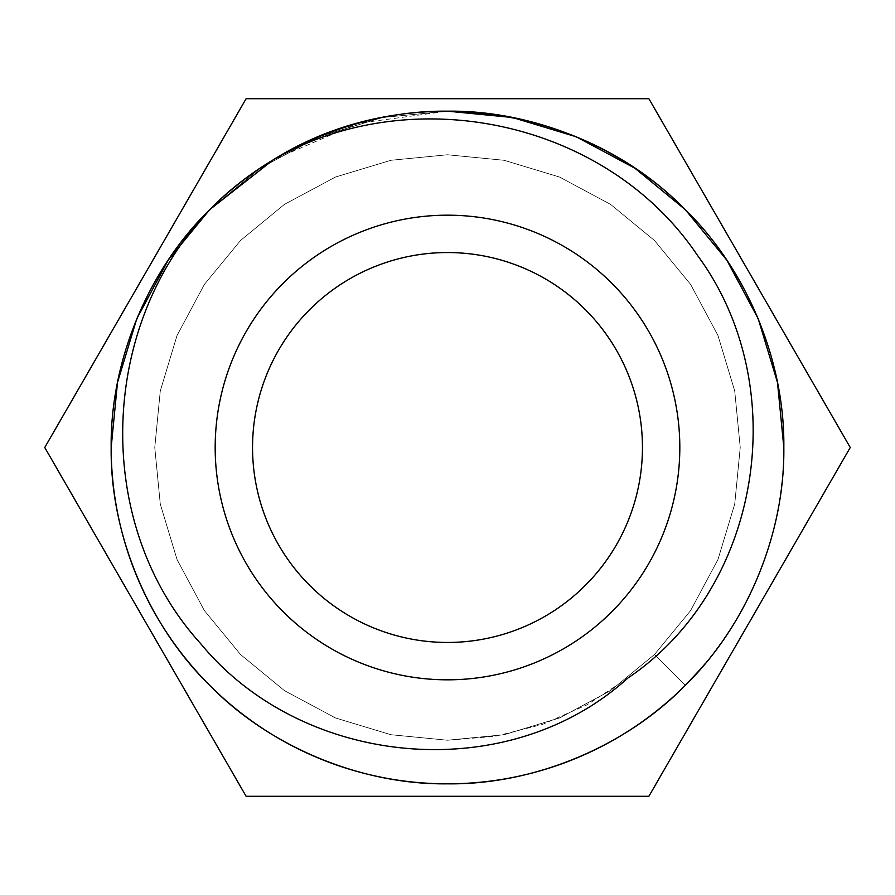 <?xml version="1.0" encoding="UTF-8"?>
<svg xmlns="http://www.w3.org/2000/svg" width="895" height="895" viewBox="0 0 895 895"><rect width="100%" height="100%" fill="white"/><g stroke="black" fill="none" stroke-linecap="round" stroke-linejoin="round"><path stroke-width="0.67" stroke-dasharray="4.47 3.36" d="M252.547 447.5A194.953 194.953 0 0 0 447.5 642.453A194.953 194.953 0 0 0 642.453 447.5A194.953 194.953 0 0 0 447.5 252.547A194.953 194.953 0 0 0 252.547 447.5M783.74 439.445A336.33 336.33 0 0 0 443.472 111.193A336.33 336.33 0 0 0 111.17 447.5C110.074 361.423 148.044 269.764 209.676 209.676C269.764 148.044 361.423 110.074 447.5 111.17C533.577 110.074 625.236 148.044 685.324 209.676C746.956 269.764 784.926 361.423 783.83 447.5C784.926 361.423 746.956 269.764 685.324 209.676C625.236 148.044 533.577 110.074 447.5 111.17C361.423 110.074 269.764 148.044 209.676 209.676L260.109 168.204L318.788 136.767L382.512 117.502L447.5 111.17L357.743 123.365L273.188 159.858M111.17 447.5C110.074 361.423 148.044 269.764 209.676 209.676C269.764 148.044 361.423 110.074 447.5 111.17C533.577 110.074 625.236 148.044 685.324 209.676C746.956 269.764 784.926 361.423 783.83 447.5C784.926 533.577 746.956 625.236 685.324 685.324C625.236 746.956 533.577 784.926 447.5 783.83C361.423 784.926 269.764 746.956 209.676 685.324C148.044 625.236 110.074 533.577 111.17 447.5C110.074 361.423 148.044 269.764 209.676 209.676C269.764 148.044 361.423 110.074 447.5 111.17C533.577 110.074 625.236 148.044 685.324 209.676C746.956 269.764 784.926 361.423 783.83 447.5C784.926 533.577 746.956 625.236 685.324 685.324C625.236 746.956 533.577 784.926 447.5 783.83C361.423 784.926 269.764 746.956 209.676 685.324C148.044 625.236 110.074 533.577 111.17 447.5C110.074 361.423 148.044 269.764 209.676 209.676C269.764 148.044 361.423 110.074 447.5 111.17C533.577 110.074 625.236 148.044 685.324 209.676C746.956 269.764 784.926 361.423 783.83 447.5C784.926 533.577 746.956 625.236 685.324 685.324C625.236 746.956 533.577 784.926 447.5 783.83C361.423 784.926 269.764 746.956 209.676 685.324C148.044 625.236 110.074 533.577 111.17 447.5C110.074 361.423 148.044 269.764 209.676 209.676C269.764 148.044 361.423 110.074 447.5 111.17C533.577 110.074 625.236 148.044 685.324 209.676C746.956 269.764 784.926 361.423 783.83 447.5C784.926 533.577 746.956 625.236 685.324 685.324C625.236 746.956 533.577 784.926 447.5 783.83C361.423 784.926 269.764 746.956 209.676 685.324C148.044 625.236 110.074 533.577 111.17 447.5C110.074 361.423 148.044 269.764 209.676 209.676C269.764 148.044 361.423 110.074 447.5 111.17C533.577 110.074 625.236 148.044 685.324 209.676C746.956 269.764 784.926 361.423 783.83 447.5C784.926 533.577 746.956 625.236 685.324 685.324C625.236 746.956 533.577 784.926 447.5 783.83C361.423 784.926 269.764 746.956 209.676 685.324C148.044 625.236 110.074 533.577 111.17 447.5C110.074 361.423 148.044 269.764 209.676 209.676C269.764 148.044 361.423 110.074 447.5 111.17C533.577 110.074 625.236 148.044 685.324 209.676C746.956 269.764 784.926 361.423 783.83 447.5C784.926 533.577 746.956 625.236 685.324 685.324C625.236 746.956 533.577 784.926 447.5 783.83C361.423 784.926 269.764 746.956 209.676 685.324C148.044 625.236 110.074 533.577 111.17 447.5C110.074 361.423 148.044 269.764 209.676 209.676C269.764 148.044 361.423 110.074 447.5 111.17C533.577 110.074 625.236 148.044 685.324 209.676C746.956 269.764 784.926 361.423 783.83 447.5C784.926 533.577 746.956 625.236 685.324 685.324C625.236 746.956 533.577 784.926 447.5 783.83C361.423 784.926 269.764 746.956 209.676 685.324C148.044 625.236 110.074 533.577 111.17 447.5C110.074 361.423 148.044 269.764 209.676 209.676C269.764 148.044 361.423 110.074 447.5 111.17C533.577 110.074 625.236 148.044 685.324 209.676C746.956 269.764 784.926 361.423 783.83 447.5C784.926 533.577 746.956 625.236 685.324 685.324C625.236 746.956 533.577 784.926 447.5 783.83C361.423 784.926 269.764 746.956 209.676 685.324C148.044 625.236 110.074 533.577 111.17 447.5C110.074 361.423 148.044 269.764 209.676 209.676C269.764 148.044 361.423 110.074 447.5 111.17C533.577 110.074 625.236 148.044 685.324 209.676C746.956 269.764 784.926 361.423 783.83 447.5C784.926 533.577 746.956 625.236 685.324 685.324C625.236 746.956 533.577 784.926 447.5 783.83C361.423 784.926 269.764 746.956 209.676 685.324C148.044 625.236 110.074 533.577 111.17 447.5C110.074 361.423 148.044 269.764 209.676 209.676C269.764 148.044 361.423 110.074 447.5 111.17C533.577 110.074 625.236 148.044 685.324 209.676C746.956 269.764 784.926 361.423 783.83 447.5C784.926 533.577 746.956 625.236 685.324 685.324C625.236 746.956 533.577 784.926 447.5 783.83C361.423 784.926 269.764 746.956 209.676 685.324C148.044 625.236 110.074 533.577 111.17 447.5C110.074 361.423 148.044 269.764 209.676 209.676C269.764 148.044 361.423 110.074 447.5 111.17C533.577 110.074 625.236 148.044 685.324 209.676C746.956 269.764 784.926 361.423 783.83 447.5C784.926 533.577 746.956 625.236 685.324 685.324C625.236 746.956 533.577 784.926 447.5 783.83C361.423 784.926 269.764 746.956 209.676 685.324C148.044 625.236 110.074 533.577 111.17 447.5C110.074 533.577 148.044 625.236 209.676 685.324C269.764 746.956 361.423 784.926 447.5 783.83C533.577 784.926 625.236 746.956 685.324 685.324C746.956 625.236 784.926 533.577 783.83 447.5C784.926 533.577 746.956 625.236 685.324 685.324A336.33 336.33 0 0 0 700.181 669.482C755.067 605.154 782.946 531.16 783.83 447.5L777.498 382.512L758.233 318.788L726.796 260.109L685.324 209.676L634.891 168.204L576.212 136.767L512.488 117.502L447.5 111.17L382.512 117.502L318.788 136.767L260.109 168.204L209.676 209.676M705.417 663.363A336.33 336.33 0 0 0 783.74 455.555M246.125 98.707L44.75 447.5L246.125 796.293L648.875 796.293L850.25 447.5L648.875 98.707L246.125 98.707M685.324 685.324L654.491 654.491L685.324 685.324M627.697 678.197L587.12 704.79L542.314 724.458L495.103 736.339L447.5 740.232L390.936 734.717L335.48 717.958L284.397 690.593L240.509 654.491L204.407 610.603L177.042 559.52L160.283 504.064L154.768 447.5L160.283 390.936L177.042 335.48L204.407 284.397L240.509 240.509L284.397 204.407L335.48 177.042L390.936 160.283L447.5 154.768L504.064 160.283L559.52 177.042L610.603 204.407L654.491 240.509L690.593 284.397L717.958 335.48L734.717 390.936L740.232 447.5L734.717 504.064L717.958 559.52L690.593 610.603L654.491 654.491L610.603 690.593L559.52 717.958L504.064 734.717L447.5 740.232L390.936 734.717L335.48 717.958L284.397 690.593L240.509 654.491L204.407 610.603L177.042 559.52L160.283 504.064L154.768 447.5L160.283 390.936L177.042 335.48L204.407 284.397L240.509 240.509L284.397 204.407L335.48 177.042L390.936 160.283L447.5 154.768L504.064 160.283L559.52 177.042L610.603 204.407L654.491 240.509L690.593 284.397L717.958 335.48L734.717 390.936L740.232 447.5L734.717 504.064L717.958 559.52L690.593 610.603L654.491 654.491L610.603 690.593L559.52 717.958L504.064 734.717L447.5 740.232L390.936 734.717L335.48 717.958L284.397 690.593L240.509 654.491L204.407 610.603L177.042 559.52L160.283 504.064L154.768 447.5L160.283 390.936L177.042 335.48L204.407 284.397L240.509 240.509L284.397 204.407L335.48 177.042L390.936 160.283L447.5 154.768L504.064 160.283L559.52 177.042L610.603 204.407L654.491 240.509L690.593 284.397L717.958 335.48L734.717 390.936L740.232 447.5L734.717 504.064L717.958 559.52L690.593 610.603L654.491 654.491L610.603 690.593L559.52 717.958L504.064 734.717L447.5 740.232L390.936 734.717L335.48 717.958L284.397 690.593L240.509 654.491L204.407 610.603L177.042 559.52L160.283 504.064L154.768 447.5L160.283 390.936L177.042 335.48L204.407 284.397L240.509 240.509L284.397 204.407L335.48 177.042L390.936 160.283L447.5 154.768L504.064 160.283L559.52 177.042L610.603 204.407L654.491 240.509L690.593 284.397L717.958 335.48L734.717 390.936L740.232 447.5L734.717 504.064L717.958 559.52L690.593 610.603L654.491 654.491L610.603 690.593L559.52 717.958L504.064 734.717L447.5 740.232L390.936 734.717L335.48 717.958L284.397 690.593L240.509 654.491L204.407 610.603L177.042 559.52L160.283 504.064L154.768 447.5L160.283 390.936L177.042 335.48L204.407 284.397L240.509 240.509L284.397 204.407L335.48 177.042L390.936 160.283L447.5 154.768L504.064 160.283L559.52 177.042L610.603 204.407L654.491 240.509L690.593 284.397L717.958 335.48L734.717 390.936L740.232 447.5L734.717 504.064L717.958 559.52L690.593 610.603L654.491 654.491L610.603 690.593L559.52 717.958L504.064 734.717L447.5 740.232L390.936 734.717L335.48 717.958L284.397 690.593L240.509 654.491L204.407 610.603L177.042 559.52L160.283 504.064L154.768 447.5L160.283 390.936L177.042 335.48L204.407 284.397L240.509 240.509L284.397 204.407L335.48 177.042L390.936 160.283L447.5 154.768L504.064 160.283L559.52 177.042L610.603 204.407L654.491 240.509L690.593 284.397L717.958 335.48L734.717 390.936L740.232 447.5L734.717 504.064L717.958 559.52L690.593 610.603L654.491 654.491L610.603 690.593L559.52 717.958L504.064 734.717L447.5 740.232L390.936 734.717L335.48 717.958L284.397 690.593L240.509 654.491L204.407 610.603L177.042 559.52L160.283 504.064L154.768 447.5L160.283 390.936L177.042 335.48L204.407 284.397L240.509 240.509L284.397 204.407L335.48 177.042L390.936 160.283L447.5 154.768L504.064 160.283L559.52 177.042L610.603 204.407L654.491 240.509L690.593 284.397L717.958 335.48L734.717 390.936L740.232 447.5L734.717 504.064L717.958 559.52L690.593 610.603L654.491 654.491L610.603 690.593L559.52 717.958L504.064 734.717L447.5 740.232L390.936 734.717L335.48 717.958L284.397 690.593L240.509 654.491L204.407 610.603L177.042 559.52L160.283 504.064L154.768 447.5L160.283 390.936L177.042 335.48L204.407 284.397L240.509 240.509L284.397 204.407L335.48 177.042L390.936 160.283L447.5 154.768L504.064 160.283L559.52 177.042L610.603 204.407L654.491 240.509L690.593 284.397L717.958 335.48L734.717 390.936L740.232 447.5L734.717 504.064L717.958 559.52L690.593 610.603L654.491 654.491L610.603 690.593L559.52 717.958L504.064 734.717L447.5 740.232L390.936 734.717L335.48 717.958L284.397 690.593L240.509 654.491L204.407 610.603L177.042 559.52L160.283 504.064L154.768 447.5L160.283 390.936L177.042 335.48L204.407 284.397L240.509 240.509L284.397 204.407L335.48 177.042L390.936 160.283L447.5 154.768L504.064 160.283L559.52 177.042L610.603 204.407L654.491 240.509L690.593 284.397L717.958 335.48L734.717 390.936L740.232 447.5L734.717 504.064L717.958 559.52L690.593 610.603L654.491 654.491L610.603 690.593L559.52 717.958L504.064 734.717L447.5 740.232L390.936 734.717L335.48 717.958L284.397 690.593L240.509 654.491L204.407 610.603L177.042 559.52L160.283 504.064L154.768 447.5L160.283 390.936L177.042 335.48L204.407 284.397L240.509 240.509L284.397 204.407L335.48 177.042L390.936 160.283L447.5 154.768L504.064 160.283L559.52 177.042L610.603 204.407L654.491 240.509L690.593 284.397L717.958 335.48L734.717 390.936L740.232 447.5L734.717 504.064L717.958 559.52L690.593 610.603L654.491 654.491L610.603 690.593L559.52 717.958L504.064 734.717L447.5 740.232L390.936 734.717L335.48 717.958L284.397 690.593L240.509 654.491L204.407 610.603L177.042 559.52L160.283 504.064L154.768 447.5L160.283 390.936L177.042 335.48L204.407 284.397L240.509 240.509L284.397 204.407L335.48 177.042L390.936 160.283L447.5 154.768L504.064 160.283L559.52 177.042L610.603 204.407L654.491 240.509L690.593 284.397L717.958 335.48L734.717 390.936L740.232 447.5L734.717 504.064L717.958 559.52L690.593 610.603L654.491 654.491L610.603 690.593L559.52 717.958L504.064 734.717L447.5 740.232L390.936 734.717L335.48 717.958L284.397 690.593L240.509 654.491L204.407 610.603L177.042 559.52L160.283 504.064L154.768 447.5L160.283 390.936L177.042 335.48L204.407 284.397L240.509 240.509L284.397 204.407L335.48 177.042L390.936 160.283L447.5 154.768L504.064 160.283L559.52 177.042L610.603 204.407L654.491 240.509L690.593 284.397L717.958 335.48L734.717 390.936L740.232 447.5L734.717 504.064L717.958 559.52L690.593 610.603L654.491 654.491L610.603 690.593L559.52 717.958L504.064 734.717L447.5 740.232L390.936 734.717L335.48 717.958L284.397 690.593L240.509 654.491L204.407 610.603L177.042 559.52L160.283 504.064L154.768 447.5L160.283 390.936L177.042 335.48L204.407 284.397L240.509 240.509L284.397 204.407L335.48 177.042L390.936 160.283L447.5 154.768L504.064 160.283L559.52 177.042L610.603 204.407L654.491 240.509L690.593 284.397L717.958 335.48L734.717 390.936L740.232 447.5L734.717 504.064L717.958 559.52L690.593 610.603L654.491 654.491"/><path stroke-width="1.34" d="M679.82 447.5A232.32 232.32 0 0 1 447.5 679.82A232.32 232.32 0 0 1 215.18 447.5A232.32 232.32 0 0 1 447.5 215.18A232.32 232.32 0 0 1 679.82 447.5M252.547 447.5A194.953 194.953 0 0 0 447.5 642.453A194.953 194.953 0 0 0 642.453 447.5A194.953 194.953 0 0 0 447.5 252.547A194.953 194.953 0 0 0 252.547 447.5M783.74 455.555A336.33 336.33 0 0 0 783.83 447.5C784.926 533.577 746.956 625.236 685.324 685.324C625.236 746.956 533.577 784.926 447.5 783.83C361.423 784.926 269.764 746.956 209.676 685.324C148.044 625.236 110.074 533.577 111.17 447.5C110.074 361.423 148.044 269.764 209.676 209.676C269.764 148.044 361.423 110.074 447.5 111.17C533.577 110.074 625.236 148.044 685.324 209.676C746.956 269.764 784.926 361.423 783.83 447.5C784.926 533.577 746.956 625.236 685.324 685.324C625.236 746.956 533.577 784.926 447.5 783.83C361.423 784.926 269.764 746.956 209.676 685.324C148.044 625.236 110.074 533.577 111.17 447.5C110.074 361.423 148.044 269.764 209.676 209.676C269.764 148.044 361.423 110.074 447.5 111.17C533.577 110.074 625.236 148.044 685.324 209.676C746.956 269.764 784.926 361.423 783.83 447.5C784.926 533.577 746.956 625.236 685.324 685.324C625.236 746.956 533.577 784.926 447.5 783.83C361.423 784.926 269.764 746.956 209.676 685.324C148.044 625.236 110.074 533.577 111.17 447.5C110.074 361.423 148.044 269.764 209.676 209.676C269.764 148.044 361.423 110.074 447.5 111.17C533.577 110.074 625.236 148.044 685.324 209.676C746.956 269.764 784.926 361.423 783.83 447.5C784.926 533.577 746.956 625.236 685.324 685.324C625.236 746.956 533.577 784.926 447.5 783.83C361.423 784.926 269.764 746.956 209.676 685.324C148.044 625.236 110.074 533.577 111.17 447.5C110.074 361.423 148.044 269.764 209.676 209.676C269.764 148.044 361.423 110.074 447.5 111.17C533.577 110.074 625.236 148.044 685.324 209.676C746.956 269.764 784.926 361.423 783.83 447.5C784.926 533.577 746.956 625.236 685.324 685.324C625.236 746.956 533.577 784.926 447.5 783.83C361.423 784.926 269.764 746.956 209.676 685.324C148.044 625.236 110.074 533.577 111.17 447.5C110.074 361.423 148.044 269.764 209.676 209.676C269.764 148.044 361.423 110.074 447.5 111.17C533.577 110.074 625.236 148.044 685.324 209.676C746.956 269.764 784.926 361.423 783.83 447.5C784.926 533.577 746.956 625.236 685.324 685.324C625.236 746.956 533.577 784.926 447.5 783.83C361.423 784.926 269.764 746.956 209.676 685.324C148.044 625.236 110.074 533.577 111.17 447.5C110.074 361.423 148.044 269.764 209.676 209.676C269.764 148.044 361.423 110.074 447.5 111.17C533.577 110.074 625.236 148.044 685.324 209.676C746.956 269.764 784.926 361.423 783.83 447.5C784.926 533.577 746.956 625.236 685.324 685.324C625.236 746.956 533.577 784.926 447.5 783.83C361.423 784.926 269.764 746.956 209.676 685.324C148.044 625.236 110.074 533.577 111.17 447.5C110.074 361.423 148.044 269.764 209.676 209.676C269.764 148.044 361.423 110.074 447.5 111.17C533.577 110.074 625.236 148.044 685.324 209.676C746.956 269.764 784.926 361.423 783.83 447.5C784.926 533.577 746.956 625.236 685.324 685.324C625.236 746.956 533.577 784.926 447.5 783.83C361.423 784.926 269.764 746.956 209.676 685.324C148.044 625.236 110.074 533.577 111.17 447.5C110.074 361.423 148.044 269.764 209.676 209.676C269.764 148.044 361.423 110.074 447.5 111.17C533.577 110.074 625.236 148.044 685.324 209.676C746.956 269.764 784.926 361.423 783.83 447.5C784.926 533.577 746.956 625.236 685.324 685.324C625.236 746.956 533.577 784.926 447.5 783.83C361.423 784.926 269.764 746.956 209.676 685.324C148.044 625.236 110.074 533.577 111.17 447.5C110.074 361.423 148.044 269.764 209.676 209.676C269.764 148.044 361.423 110.074 447.5 111.17C533.577 110.074 625.236 148.044 685.324 209.676C746.956 269.764 784.926 361.423 783.83 447.5C784.926 533.577 746.956 625.236 685.324 685.324C625.236 746.956 533.577 784.926 447.5 783.83C361.423 784.926 269.764 746.956 209.676 685.324C148.044 625.236 110.074 533.577 111.17 447.5C110.074 361.423 148.044 269.764 209.676 209.676C269.764 148.044 361.423 110.074 447.5 111.17C533.577 110.074 625.236 148.044 685.324 209.676C746.956 269.764 784.926 361.423 783.83 447.5L777.498 382.512L758.233 318.788L726.796 260.109L685.324 209.676L634.891 168.204L576.212 136.767L512.488 117.502L447.5 111.17L512.488 117.502L576.212 136.767L634.891 168.204L685.324 209.676L726.796 260.109L758.233 318.788L777.498 382.512L783.83 447.5C784.926 533.577 746.956 625.236 685.324 685.324C625.236 746.956 533.577 784.926 447.5 783.83C361.423 784.926 269.764 746.956 209.676 685.324C148.044 625.236 110.074 533.577 111.17 447.5L117.502 382.512L136.767 318.788L168.204 260.109L209.676 209.676A336.33 336.33 0 0 1 273.188 159.858C402.202 78.726 580.128 101.996 685.324 209.676C746.956 269.764 784.926 361.423 783.83 447.5A336.33 336.33 0 0 0 783.74 439.445M111.17 447.5C110.074 533.577 148.044 625.236 209.676 685.324C269.764 746.956 361.423 784.926 447.5 783.83C533.577 784.926 625.236 746.956 685.324 685.324C746.956 625.236 784.926 533.577 783.83 447.5C784.926 533.577 746.956 625.236 685.324 685.324C625.236 746.956 533.577 784.926 447.5 783.83C361.423 784.926 269.764 746.956 209.676 685.324C148.044 625.236 110.074 533.577 111.17 447.5L117.502 382.512L136.767 318.788L168.204 260.109L209.676 209.676L273.188 159.858C412.382 79.431 607 120.859 697.306 255.131C793.115 384.503 762.943 587.221 627.697 678.197C507.42 787.264 302.879 767.966 200.704 643.673C91.916 524.045 98.763 324.885 209.676 209.676L168.204 260.109L136.767 318.788L117.502 382.512L111.17 447.5A336.33 336.33 0 0 0 685.324 685.324L700.181 669.482A336.33 336.33 0 0 0 705.417 663.363M246.125 98.707L44.75 447.5L246.125 796.293L648.875 796.293L850.25 447.5L648.875 98.707L246.125 98.707"/></g></svg>
